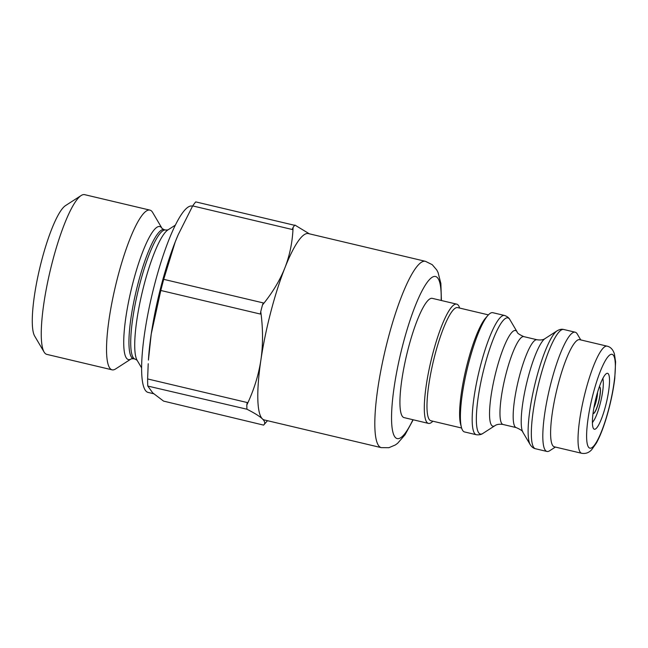 <?xml version="1.0" encoding="UTF-8"?>
<svg xmlns="http://www.w3.org/2000/svg" width="648" height="648" viewBox="0 0 648 648"><rect width="100%" height="100%" fill="white"/><g stroke="black" fill="none" stroke-linecap="round" stroke-linejoin="round"><path stroke-width="0.97" d="M602.996 378.132A28.723 5.597 -76.7 0 1 603.005 379.566M593.05 421.605A28.723 5.597 -76.7 0 1 592.402 422.885M597.569 392.283A10.489 2.041 -76.7 0 1 593.892 407.795M580.754 339.916L577.23 333.947A61.277 11.939 103.3 0 0 575.205 332.205A61.277 11.939 103.3 0 0 550.411 385.171A61.277 11.939 103.3 0 0 545.559 450.587A61.277 11.939 103.3 0 0 546.961 451.462A61.277 11.939 103.3 0 0 549.553 450.822L555.385 447.063M607.127 346.162L579.709 339.674A55.056 10.732 103.3 0 0 557.434 387.261A55.056 10.732 103.3 0 0 553.076 446.026A55.056 10.732 103.3 0 0 554.332 446.812L581.75 453.308C585.622 453.932 588.927 452.741 591.665 449.728L596.306 443.183C599.975 436.558 603.45 427.696 606.747 416.591C610.586 403.485 613.259 390.776 614.766 378.464L615.6 361.884L614.409 353.905C612.943 349.483 610.513 346.907 607.127 346.162A55.056 10.732 103.3 0 0 585.751 390.266A55.056 10.732 103.3 0 0 580.486 452.523A55.056 10.732 103.3 0 0 581.75 453.308M593.69 428.822A28.723 5.597 -76.7 0 1 595.966 398.156A28.723 5.597 -76.7 0 1 607.581 373.329A28.723 5.597 -76.7 0 1 606.415 402.57A28.723 5.597 -76.7 0 1 594.346 429.235A28.723 5.597 -76.7 0 1 593.69 428.822M456.694 304.139L432.321 298.364A61.277 11.939 103.3 0 0 407.527 351.338A61.277 11.939 103.3 0 0 402.675 416.745A61.277 11.939 103.3 0 0 404.077 417.62L428.45 423.395A61.277 11.939 -76.7 0 1 427.048 422.52A61.277 11.939 -76.7 0 1 431.908 357.105A61.277 11.939 -76.7 0 1 456.694 304.139A61.277 11.939 -76.7 0 1 459.651 308.075M432.856 421.208A61.277 11.939 -76.7 0 1 428.45 423.395M263.598 425.112C265.437 423.5 265.024 421.419 262.367 418.851A95.742 18.662 -76.7 0 1 260.901 359.972A95.742 18.662 -76.7 0 1 284.877 267.891A95.742 18.662 -76.7 0 1 308.416 233.596L425.428 261.314A95.742 18.662 103.3 0 0 385.204 350.179A95.742 18.662 103.3 0 0 381.291 447.647L264.279 419.936A95.742 18.662 -76.7 0 1 262.367 418.851C259.621 416.267 254.478 413.051 246.929 409.22L147.793 386.062L152.709 392.874L163.571 401.104L263.598 425.112L267.502 420.698M504.573 315.479L492.804 312.692A61.277 11.939 103.3 0 0 487.936 315.39A61.277 11.939 103.3 0 0 467.054 369.571A61.277 11.939 103.3 0 0 461.416 427.356A61.277 11.939 103.3 0 0 463.158 431.074A61.277 11.939 103.3 0 0 464.559 431.949L476.329 434.735A61.277 11.939 103.3 0 1 474.927 433.86A61.277 11.939 103.3 0 1 480.776 364.565A61.277 11.939 103.3 0 1 504.573 315.479C509.247 317.147 510.017 320.088 509.871 319.602A59.673 11.632 -76.7 0 0 484.72 365.715A59.673 11.632 -76.7 0 0 479.026 433.196A59.673 11.632 -76.7 0 0 482.906 433.423C483.262 433.058 481.253 435.343 476.329 434.735M488.398 314.879L457.707 307.614A58.134 11.332 103.3 0 0 434.184 357.858A58.134 11.332 103.3 0 0 429.584 419.912A58.134 11.332 103.3 0 0 430.912 420.746L461.603 428.012M487.936 315.39L485.733 317.901A58.134 11.332 103.3 0 0 465.92 369.295A58.134 11.332 103.3 0 0 460.574 424.124L461.416 427.356M309.363 233.823L294.889 225.059A108.637 21.173 103.3 0 0 293.074 227.432L292.256 229.497L192.675 205.91L178.151 234.811L175.219 241.923L163.709 279.337L263.291 302.924L262.472 304.989A108.637 21.173 103.3 0 0 260.763 311.567L260.391 314.061L160.809 290.474L151.235 334.004L148.424 360.11A95.742 18.662 -76.7 0 1 151.235 334.004A95.742 18.662 -76.7 0 1 175.219 241.923A95.742 18.662 -76.7 0 1 178.03 235.103A95.742 18.662 -76.7 0 1 178.087 234.965M153.633 393.725L148.092 392.421A95.742 18.662 -76.7 0 1 152.005 294.945A95.742 18.662 -76.7 0 1 192.229 206.08L192.537 206.153M115.555 368.971A82.069 15.998 -76.7 0 1 112.088 369.83A82.069 15.998 -76.7 0 1 115.433 286.286A82.069 15.998 -76.7 0 1 149.915 210.114A82.069 15.998 -76.7 0 1 152.628 212.439L162.105 228.493A68.34 13.316 103.3 0 0 161.214 227.351A68.34 13.316 103.3 0 0 130.475 292.856A68.34 13.316 103.3 0 0 131.22 358.871L115.555 368.971M112.088 369.83L46.81 354.375A82.069 15.998 -76.7 0 1 44.096 352.05A82.069 15.998 -76.7 0 1 52.399 261.816A82.069 15.998 -76.7 0 1 81.17 195.518A82.069 15.998 -76.7 0 1 84.637 194.659L149.915 210.114M81.17 195.518L65.545 205.586A68.388 13.333 103.3 0 0 41.569 260.836A68.388 13.333 103.3 0 0 34.644 336.037L44.096 352.05M262.472 304.989C272.403 292.823 279.871 280.454 284.877 267.891C289.794 255.304 292.523 241.817 293.074 227.432M148.214 363.714L147.614 378.942L247.196 402.53L246.823 405.016C253.903 390.128 258.593 375.119 260.901 359.972C263.112 344.817 263.064 328.682 260.763 311.567M246.823 405.016A108.637 21.173 103.3 0 0 246.929 409.22M192.675 205.91A107.374 20.922 -76.7 0 1 195.753 201.893L294.678 225.326M160.809 290.474A107.374 20.922 -76.7 0 1 163.709 279.337M147.793 386.062A107.374 20.922 -76.7 0 1 147.614 378.942M593.179 413.489A13.681 2.665 103.3 0 0 598.857 400.78A13.681 2.665 103.3 0 0 599.481 386.88M599.311 386.888A13.681 2.665 -76.7 0 1 599.546 386.888A13.681 2.665 -76.7 0 1 598.987 400.812A13.681 2.665 -76.7 0 1 593.244 413.505A13.681 2.665 -76.7 0 1 593.025 413.408M602.729 378.651A23.255 4.528 -76.7 0 1 600.801 401.242A23.255 4.528 -76.7 0 1 592.394 422.294M593.357 392.988A48.211 9.396 -76.7 0 1 615.349 365.391A48.211 9.396 -76.7 0 1 594.192 445.468A48.211 9.396 -76.7 0 1 593.357 392.988M546.961 451.462L535.483 448.748A61.277 11.939 -76.7 0 1 534.082 447.873A61.277 11.939 -76.7 0 1 539.93 378.578A61.277 11.939 -76.7 0 1 563.728 329.492L575.205 332.205M563.728 329.492C561.743 328.941 559.548 329.378 557.142 330.796A59.673 11.632 103.3 0 0 536.495 377.978A59.673 11.632 103.3 0 0 530.186 444.617C531.692 446.966 533.458 448.343 535.483 448.748M530.186 444.617L522.904 432.289A49.143 9.574 -76.7 0 1 528.104 377.411A49.143 9.574 -76.7 0 1 545.106 338.556L557.142 330.796M545.106 338.556C543.34 339.876 540.651 340.273 537.03 339.755A45.141 8.797 103.3 0 0 519.502 375.913A45.141 8.797 103.3 0 0 515.192 426.951A45.141 8.797 103.3 0 0 516.221 427.599C520.757 429.624 522.985 431.195 522.904 432.289M516.221 427.599L503.018 424.472A45.141 8.797 -76.7 0 1 501.989 423.824A45.141 8.797 -76.7 0 1 506.299 372.786A45.141 8.797 -76.7 0 1 523.827 336.628L537.03 339.755M523.827 336.628C519.291 334.595 517.064 333.031 517.145 331.93A49.143 9.574 103.3 0 0 496.433 369.911A49.143 9.574 103.3 0 0 491.743 425.477A49.143 9.574 103.3 0 0 494.942 425.671L482.906 433.423M412.93 419.718A83.26 16.224 -76.7 0 1 395.272 437.392A83.26 16.224 -76.7 0 1 410.192 319.845A83.26 16.224 -76.7 0 1 441.175 300.461M131.236 358.862L133.423 358.725A66.339 12.928 -76.7 0 1 136.137 291.187A66.339 12.928 -76.7 0 1 164.001 229.619L162.113 228.509M141.588 367.87L137.093 360.248A68.34 13.316 -76.7 0 1 142.139 292.613A68.34 13.316 -76.7 0 1 167.962 229.894L175.397 225.107M164.001 229.619L165.775 230.04A66.339 12.928 103.3 0 0 137.911 291.608A66.339 12.928 103.3 0 0 135.197 359.146L133.423 358.725M503.018 424.472C499.397 423.946 496.708 424.351 494.942 425.671M517.145 331.93L509.871 319.602M425.428 261.314L432.232 264.668L436.776 270.005L438.064 272.524L440.875 283.5L441.426 300.526M381.291 447.647L388.881 447.703L395.337 444.965L397.613 443.297L405.057 434.751L413.181 419.783M165.775 230.04L167.986 229.886M135.197 359.146L137.101 360.272"/></g></svg>

